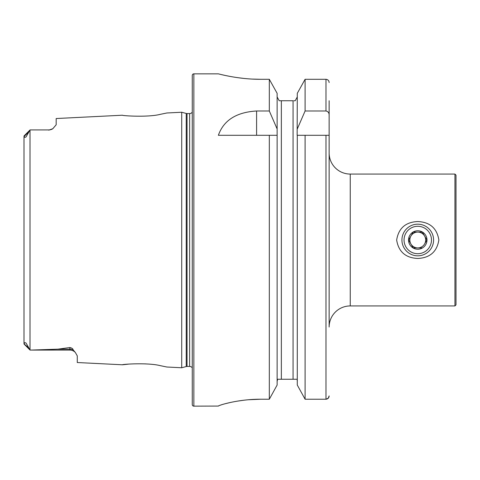 <?xml version="1.0" encoding="UTF-8"?>
<svg xmlns="http://www.w3.org/2000/svg" width="480" height="480" viewBox="0 0 480 480"><rect width="100%" height="100%" fill="white"/><g stroke="black" fill="none" stroke-linecap="round" stroke-linejoin="round"><path stroke-width="0.72" d="M24 334.89L24 343.86L24.33 343.776C24.174 342.618 24.756 342.39 26.064 343.086L30.066 350.082L69.888 350.082L30.87 350.082L57.924 349.17L69.888 347.532C71.868 347.982 72.96 348.768 73.17 349.89L75.366 352.512L77.274 355.854L77.274 362.526L122.466 364.788C121.47 364.296 147.756 362.424 160.416 365.682L166.86 367.014L160.476 365.688M147.174 364.002L144.858 363.858M166.86 367.014L181.716 367.758L186.234 366.546L186.234 113.454L181.716 112.242L166.866 112.986L160.386 114.324C147.81 117.576 121.446 115.704 122.466 115.212L56.178 118.536L56.178 124.776L52.824 128.718A7.386 7.386 0 0 1 48.792 129.918L30.066 129.918L26.028 136.95C24.75 137.598 24.18 137.358 24.33 136.224L24 136.14L24 145.11M417.756 258.462C405.594 257.898 398.562 251.754 396.66 240.03C398.556 228.252 405.588 222.09 417.756 221.538C429.912 222.102 436.944 228.234 438.858 239.94C437.004 251.706 429.972 257.88 417.756 258.462M454.944 174.066L454.944 305.934L456 304.878L456 175.122L454.944 174.066L350.244 174.066A21.096 21.096 0 0 1 329.142 152.97L329.142 327.03A21.096 21.096 0 0 1 350.244 305.934L350.244 174.066M73.17 349.89A7.386 6.942 0 0 0 69.888 349.17L69.888 350.082A7.386 7.386 0 0 1 75.366 352.512M24.066 135.918L30.018 129.966M30.066 129.918L48.792 129.918M52.83 128.712L48.792 130.164M181.716 367.758L181.716 112.242M186.234 366.546A3.162 3.162 0 0 1 187.05 366.438L187.05 113.562A3.162 3.162 0 0 1 186.234 113.454M187.05 366.438L189.624 366.438L189.624 113.562L187.05 113.562M189.624 366.438A3.162 3.162 0 0 1 192.264 367.854M189.624 113.562A3.162 3.162 0 0 0 192.264 112.146M193.848 73.848A1.584 1.584 0 0 0 192.264 75.426L192.264 404.574A1.584 1.584 0 0 0 193.848 406.152L193.848 73.848L218.376 73.848C217.866 73.662 237.912 79.422 260.574 79.296L269.316 79.296L277.134 93.336L269.316 79.296L269.316 110.988L277.134 128.964L277.134 93.336M454.944 305.934L350.244 305.934M269.316 110.988L256.59 110.988C236.364 112.224 223.626 120.33 218.376 135.294L269.316 135.294L269.316 399.228L277.134 385.044L269.316 399.228L260.574 399.228C237.87 399.096 217.92 405.534 218.376 406.068L193.848 406.152M30.012 129.972L30.012 350.028L30.87 350.082M128.964 364.086L122.466 364.788M24 308.718L24 325.014M28.35 347.55L24 343.86L24 136.14M328.254 398.22L329.142 395.922C328.986 397.896 327.93 398.994 325.98 399.228L305.1 399.228L305.1 135.294L329.142 135.294L329.142 217.848M329.142 262.152L329.142 100.746M297.282 385.044L305.1 399.228L297.282 385.044L297.282 135.294L305.1 135.294L297.144 135.294L297.282 93.336L305.1 79.296L297.282 93.336M277.134 385.044L277.134 128.964M269.316 135.294L277.134 135.294L269.316 135.294M297.282 128.964L305.1 110.988L325.98 110.988C328.086 111.462 329.142 112.83 329.142 115.092M329.142 82.566C328.98 80.604 327.924 79.518 325.98 79.296L305.1 79.296L305.1 110.988M325.98 135.294L325.98 399.228L328.236 398.238M295.206 100.746L297.282 96.954L295.206 100.746L293.856 100.746M297.282 381.384L297.156 380.298M296.766 379.254L277.65 379.254L277.134 381.384M293.064 379.254L293.064 100.746L279.216 100.746L277.134 96.954L279.216 100.746M280.332 100.746L281.352 100.746L281.352 379.254M277.134 381.366L277.26 380.298M221.598 74.634L225.426 75.498M225.6 75.534L230.76 76.554M237.12 77.592L244.308 78.474M252.378 79.086L260.574 79.296M218.376 406.062L219.18 405.606M220.248 405.204L221.556 404.778M225.594 403.626L230.712 402.408M237.09 401.184L244.296 400.164M248.244 399.762L260.574 399.228M413.19 247.914L422.328 247.914L413.19 247.914L408.624 240L413.19 232.086L422.328 232.086L426.894 240L424.608 243.954A7.914 7.914 0 0 1 417.756 247.914A7.914 7.914 0 0 0 424.608 236.046A7.914 7.914 0 0 0 417.756 232.086A7.914 7.914 0 0 1 424.608 236.046L422.544 232.464M417.756 230.772A9.228 9.228 0 0 1 426.99 240A9.228 9.228 0 0 1 417.756 249.228A9.228 9.228 0 0 1 408.528 240A9.228 9.228 0 0 1 417.756 230.772M417.756 255.822A15.822 15.822 0 0 1 401.934 240A15.822 15.822 0 0 1 417.756 224.178A15.822 15.822 0 0 1 433.584 240A15.822 15.822 0 0 1 417.756 255.822M417.756 253.716A13.716 13.716 0 0 1 404.046 240A13.716 13.716 0 0 1 417.756 226.284A13.716 13.716 0 0 1 431.472 240A13.716 13.716 0 0 1 417.756 253.716M424.608 243.954L426.894 240L424.608 236.046M422.328 232.086L413.19 232.086L408.84 239.622M410.904 236.046A7.914 7.914 0 0 1 417.756 232.086A7.914 7.914 0 0 0 410.904 243.954L412.974 247.536M408.624 240L410.904 243.954A7.914 7.914 0 0 0 417.756 247.914A7.914 7.914 0 0 1 410.904 243.954M325.98 110.988L325.98 79.296M256.59 110.988L256.59 135.294M24.33 136.224L28.35 132.45M57.924 349.17L69.888 349.17L69.888 347.532M24.066 344.082L30.018 350.034"/></g></svg>
